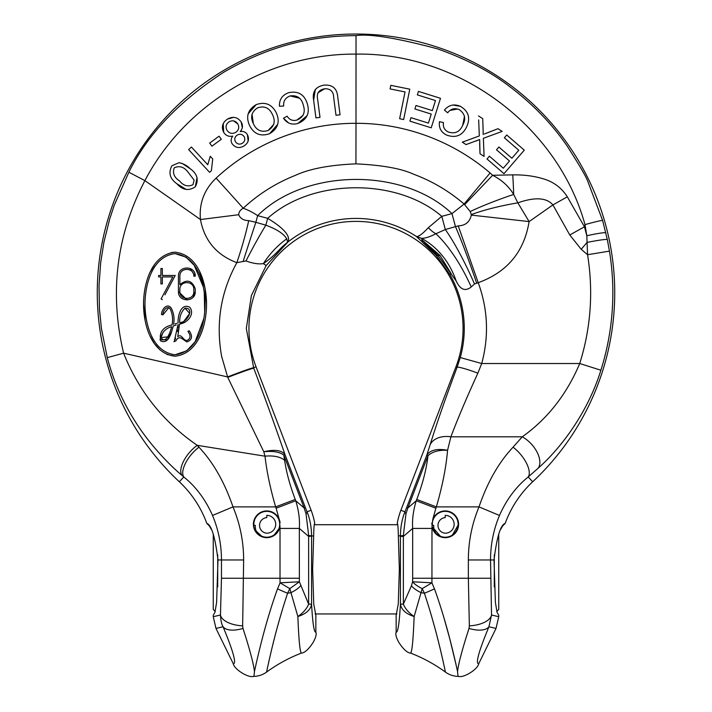 <?xml version="1.0" encoding="UTF-8"?>
<svg xmlns="http://www.w3.org/2000/svg" width="712" height="712" viewBox="0 0 712 712"><rect width="100%" height="100%" fill="white"/><g stroke="black" fill="none" stroke-linecap="round" stroke-linejoin="round"><path stroke-width="1.07" d="M458.217 527.458L458.599 524.281L451.96 535.842M441.057 536.999L432.015 526.533M458.599 524.281A13.386 13.386 0 0 1 446.326 537.622A13.386 13.386 0 0 1 432.024 526.497L432.78 519.351A13.386 13.386 0 0 1 458.599 524.281M410.406 653.011L410.495 653.046C411.981 652.824 413.191 640.649 414.135 616.521L422.198 588.628L431.935 582.825L434.462 588.86C447.341 624.308 454.968 659.935 457.558 671.496C458.394 663.815 462.213 649.451 469.012 628.402A22.303 10.716 22.8 0 0 488.93 626.765L491.529 615.026L498.747 616.699L498.747 615.284L497.029 612.267L495.392 602.397L494.021 559.97L490.532 559.97A115.273 115.273 0 0 1 499.477 515.452C506.508 499.539 516.084 486.705 528.206 476.96L532.692 481.766A258.732 258.732 0 0 0 356 34.034A258.732 258.732 0 0 0 179.308 481.766A107.058 107.058 0 0 1 206.809 523.391C211.473 524.904 215.193 537.097 217.979 559.97L216.608 602.397L214.971 612.267L213.253 615.284L213.253 616.699L220.471 615.026A22.303 10.796 3.3 0 0 242.65 625.839L243.646 559.97L217.979 559.97M397.714 524.21L397.243 523.391C397.794 523.534 398.159 527.681 398.346 535.833L399.361 569.342L398.257 604.052L396.148 615.284L396.148 632.167C397.901 632.71 399.325 623.356 400.429 604.123L400.429 535.833C400.536 526.933 402.04 518.932 404.95 511.821L406.677 507.442L407.851 507.976L405.965 513.806A22.303 4.655 -158.1 0 1 404.95 511.821L400.892 510.255L455.947 366.822A107.058 107.058 0 0 0 356 221.388A107.058 107.058 0 0 0 256.053 366.822L311.108 510.255A71.378 71.378 0 0 1 314.757 523.391C314.206 523.551 313.841 527.699 313.654 535.833L308.634 536.403L308.679 535.62A22.303 0.498 -179.9 0 1 311.571 535.833C311.473 527.005 309.969 518.995 307.05 511.821A22.303 4.655 158.1 0 1 306.035 513.806L308.679 535.62M253.739 368.238A22.303 0.765 159.1 0 0 227.778 377.396L263.796 451.755C273.016 450.794 279.691 451.915 283.812 455.137L284.987 454.603C275.597 427.111 265.184 398.32 253.739 368.238L246.316 328.454L251.389 295.524L266.163 265.558L287.977 241.973A110.022 110.022 0 0 1 416.493 236.553L435.984 255.101L449.913 274.592A108.26 108.26 0 0 1 460.281 357.549L457.104 367.258L455.947 366.822M243.646 559.97C243.611 541.574 240.051 523.872 232.984 506.891C224.547 482.193 213.2 462.302 198.942 447.189A22.303 9.87 130.1 0 0 183.794 476.96L181.934 475.376C165.62 461.652 148.301 441.832 137.007 424.281C123.541 403.775 113.626 381.57 107.272 357.647L101.424 328.49L99.422 308.821L99.021 285.405L100.659 262.808L103.925 242.196L109.63 219.269L114.214 205.332L128.881 172.233C147.09 134.924 178.659 101.62 223.595 72.321C282.557 37.647 331.73 35.974 356.027 35.6C369.706 33.589 396.842 38.003 437.444 48.843C466.6 59.167 490.862 71.885 510.246 87.015C533.057 104.344 552.076 124.075 567.286 146.227C579.702 165.638 586.599 177.519 587.97 181.88L602.61 220.435L607.309 239.535A22.303 1.397 168.4 0 0 587.071 242.409L587.56 254.718C593.479 291.6 590.88 327.876 579.737 363.529C566.619 394.484 547.457 418.905 522.27 436.803L513.058 447.189A22.303 9.87 49.9 0 1 528.206 476.96L538.254 468.113A22.303 12.576 -132 0 0 522.27 436.803L450.901 436.803L447.563 450.278C446.175 467.063 442.437 485.94 436.358 506.891L479.016 506.891L499.477 515.452M607.309 239.535L609.445 251.122A256.845 256.845 0 0 1 600.884 370.222C589.136 408.492 564.26 445.098 538.254 468.113M279.745 527.61L273.533 535.842M262.621 536.999L254.487 529.577L253.401 524.281A13.386 13.386 0 0 1 279.22 519.351L279.976 526.497A13.386 13.386 0 0 1 265.674 537.622A13.386 13.386 0 0 1 253.401 524.281L253.855 524.842A12.941 12.941 0 0 1 266.786 511.349A12.941 12.941 0 0 1 271.859 536.181A12.941 12.941 0 0 1 257.824 533.617A11.152 11.152 0 0 1 255.332 525.403A2.234 2.234 0 0 1 253.855 524.842M311.571 536.403L311.571 604.123C312.675 623.356 314.099 632.71 315.852 632.167L315.852 615.284L313.743 604.052L312.639 569.342L313.654 535.833M211.224 529.274L209.479 526.106M209.426 526.026L206.809 523.391M314.286 524.21L314.206 524.726L397.794 524.726M179.308 481.766L183.794 476.96C195.853 486.616 205.43 499.45 212.523 515.452A115.273 115.273 0 0 1 221.468 559.97L221.468 578.26L280.021 578.26L280.065 582.825L289.802 588.628L297.865 616.521C298.809 640.649 300.019 652.824 301.505 653.046L301.505 653.046C306.863 653.207 318.122 637.863 315.852 632.167M311.571 604.123C310.672 609.73 306.107 613.86 297.865 616.521C303.241 612.854 306.827 608.716 308.634 604.123L311.571 604.123M242.65 625.839L242.988 628.402C249.787 649.451 253.606 663.815 254.442 671.496C254.264 674.727 253.935 676.364 253.463 676.4C248.168 678.144 234.008 669.04 233.322 663.824L215.967 628.411L213.253 616.699M215.967 628.411L223.07 626.765C221.601 624.264 220.729 620.348 220.471 615.026L221.468 578.26M306.035 513.806L304.149 507.976L305.323 507.442L284.987 454.603C281.685 450.18 274.618 449.236 263.796 451.755L265.006 456.187C266.751 471.611 270.293 488.512 275.642 506.891L232.984 506.891L212.523 515.452M269.412 659.089L267.846 666.112M254.442 671.496C257.032 659.926 264.668 624.299 277.538 588.86A22.303 2.181 -154.7 0 0 287.603 593.238C273.452 635.656 266.528 673.152 266.546 672.11C266.555 673.027 273.452 635.647 287.603 593.238L289.802 588.628L299.378 581.784L299.334 528.429L280.021 528.429L280.021 578.26L299.334 578.26M277.538 588.86L280.065 582.825L299.378 581.784L308.634 604.123L308.634 536.403L299.334 528.429C299.939 519.733 298.737 510.513 295.747 500.767L276.149 508.217L279.22 519.351A13.386 13.386 0 0 1 280.092 522.866M502.574 526.026L505.191 523.391A107.058 107.058 0 0 1 532.692 481.766M500.776 529.274L502.521 526.106M268.798 615.284L268.148 617.455M233.322 663.824C236.651 663.646 233.233 651.293 223.07 626.765A22.303 10.716 -22.8 0 0 242.988 628.402M198.942 447.189L197.242 445.329A22.303 10.333 130.5 0 0 181.934 475.376M276.149 508.217L275.642 506.891L295.24 499.441L295.747 500.767L304.149 507.976L283.812 455.137L284.604 460.272A22.303 11.437 171.7 0 0 265.006 456.187L197.242 445.329C163.448 422.1 138.902 391.386 123.594 353.17C109.283 292.872 116.385 235.352 144.892 180.625C185.227 103.551 269.528 53.356 356 54.121C459.16 52.225 558.048 126.594 584.988 224.627A22.303 0.97 -16.1 0 1 602.61 220.435M505.191 523.391C500.527 524.904 496.807 537.097 494.021 559.97M600.884 370.222L579.737 363.529L481.713 363.529C489.082 336.215 487.925 309.275 478.224 282.7L474.512 283.999L471.237 286.954C465.292 291.68 460.281 289.704 456.196 281.026L437.942 255.412L422.643 242.276L421.468 238.298C425.135 238.387 429.932 236.856 435.877 233.723A80.296 28.809 -114.7 0 1 471.237 286.954M609.445 251.122L587.56 254.718L581.214 249.298L587.071 242.409L586.822 235.743A22.303 1.62 -13.1 0 1 605.832 232.806M107.272 357.647L123.594 353.17L227.6 376.924A22.303 0.774 -20.9 0 1 253.561 367.775L256.053 366.822M300.58 585.825A22.303 9.835 163.5 0 1 290.843 592.696A151.674 51.7 180 0 0 287.603 593.238M460.281 357.549L481.713 363.529L477.877 373.15A22.303 1.958 -159.4 0 0 457.104 367.258C445.765 397.438 436.767 423.275 430.128 444.76A22.303 15.575 17.1 0 1 450.901 436.803C457.54 419.163 466.529 397.937 477.877 373.15M428.384 227.635A17.845 9.389 54.1 0 0 435.877 233.723L445.338 229.549L441.796 216.341L428.384 227.635C422.803 233.652 418.843 236.624 416.493 236.553L421.468 238.298A80.296 68.779 91.8 0 1 456.196 281.026M474.512 283.999A80.296 14.142 -113.6 0 0 445.338 229.549L455.466 226.621L451.978 213.618L441.796 216.341C396.611 177.448 311.954 178.409 267.668 218.335C283.981 228.258 290.754 236.135 287.977 241.973A13.386 11.107 -134.2 0 1 287.595 242.24L279.175 249.957C273.782 255.67 268.522 260.209 263.404 263.573L263.378 263.6C258.767 264.366 252.974 263.485 246.005 260.948L236.838 262.666C220.738 292.009 215.674 323.257 221.646 356.427L227.6 376.924M513.058 447.189C498.72 462.435 487.373 482.336 479.016 506.891C471.949 523.872 468.389 541.574 468.354 559.97L490.532 559.97L491.529 615.026A22.303 10.796 -3.3 0 1 469.35 625.839L468.354 578.26L490.532 578.26M356.027 35.6L356 123.318C404.55 123.105 453.01 141.047 490.105 172.98L492.624 175.285L512.765 174.876C523.89 174.716 534 176.006 543.096 178.765C553.473 181.756 561.546 187.772 567.322 196.823L552.913 204.914L569.796 234.996L581.214 249.298M567.322 196.823L584.445 226.772L584.988 224.627L586.822 235.743L584.445 226.772L569.796 234.996M507.451 154.424L511.883 158.242L518.79 150.241L504.354 137.781L506.748 135.013L516.689 143.593M519.867 146.343L524.29 150.161L503.998 173.666L487.008 158.99L489.402 156.213L493.834 160.031M500.509 165.798L503.286 168.192L509.498 161.001L504.532 156.711M502.725 155.154L496.495 149.778L498.881 147.019L501.479 149.271M485.682 133.456L498.035 128.703L484.418 133.998M498.035 128.703L502.138 131.391L492.757 134.844M483.679 146.245L484.08 156.409L480.022 153.748L479.63 143.165M502.138 131.391L483.368 138.306L484.08 156.409L480.022 153.748L479.666 139.543L466.031 144.598L462.319 142.16L479.327 135.939L478.66 119.919M463.058 142.649L462.319 142.16L479.327 135.939M482.718 118.681L483.181 132.12L482.718 118.681L478.491 115.914M452.805 105.011L460.397 106.328C468.692 111.277 470.721 118.228 466.476 127.163C462.195 135.672 455.555 138.297 446.566 135.049C441.022 132.236 438.663 127.786 439.473 121.69L443.496 122.571C442.784 126.798 444.332 129.922 448.151 131.925C454.826 134.212 459.667 132.023 462.675 125.374L464.5 116.252M457.656 109.016L450.002 110.422M446.371 111.713L444.43 110.102C448.783 104.94 454.105 103.685 460.397 106.328C468.692 111.277 470.721 118.228 466.476 127.163C462.195 135.672 455.555 138.297 446.566 135.049C441.022 132.236 438.663 127.786 439.473 121.69L443.496 122.571C442.784 126.798 444.332 129.922 448.151 131.925C454.826 134.212 459.667 132.023 462.675 125.374C466.2 118.94 465.043 113.689 459.196 109.612C454.532 107.761 450.696 108.82 447.661 112.79L444.43 110.102M430.867 95.292L440.479 98.309L436.981 109.47M415.461 122.891L409.881 121.138L410.975 117.658L417.188 119.598M410.975 117.658L428.41 123.114L430.342 116.973M428.41 123.114L431.241 114.08L425.037 112.131M422.768 111.419L414.918 108.963L416.004 105.492L432.326 110.609L434.462 103.783M426.746 108.865L432.326 110.609L435.477 100.57L417.348 94.883L418.442 91.403L440.479 98.309L431.223 127.822L409.881 121.138M390.808 85.342L409.783 89.169L403.66 119.545L399.637 118.726L405.039 91.937L390.087 88.92L390.808 85.342L409.783 89.169L408.563 95.239M128.881 172.233L144.892 180.625L200.455 219.536C198.977 203.392 204.193 189.588 216.101 178.133C253.908 143.014 304.603 123.158 356 123.318L355.929 163.858C329.558 164.997 309.373 168.833 295.4 175.357C275.856 183.118 258.465 194.073 243.219 208.233A80.296 1.023 47.6 0 0 216.101 178.133M339.597 111.223L340.06 114.765L336.002 115.291L333.697 97.597C333.528 91.536 330.528 88.599 324.699 88.769L317.979 92.8M318.843 108.518L320 117.364L318.371 117.578M333.697 97.597C333.528 91.536 330.528 88.599 324.699 88.769C318.673 89.846 316.342 93.477 317.694 99.671L320 117.364L315.941 117.898L313.636 100.187L315.372 89.347M313.636 100.187C312.132 91.759 315.541 86.748 323.871 85.155C332.433 84.434 337.061 88.404 337.755 97.046L338.903 105.91M323.871 85.155C332.433 84.434 337.061 88.404 337.755 97.046L340.06 114.765L336.002 115.291L335.245 109.488M299.645 98.274L290.167 95.915C285.432 97.66 283.26 101.042 283.67 106.061L279.424 106.213C279.229 99.422 282.37 94.901 288.858 92.64C298.408 90.762 304.603 94.607 307.433 104.174C309.96 113.413 306.756 119.847 297.812 123.479C291.787 125.107 287.016 123.363 283.51 118.236L287.114 116.19C289.428 119.847 292.685 121.138 296.904 120.079L303.089 115.326M281.97 106.115L279.424 106.213C279.229 99.422 282.37 94.901 288.858 92.64C298.408 90.762 304.603 94.607 307.433 104.174M307.219 115.558L297.812 123.479M288.547 122.936L283.51 118.236L287.114 116.19M248.088 113.92L256.204 104.62C265.078 101.54 271.735 104.192 276.176 112.576C280.243 121.574 278.054 128.614 269.608 133.687C260.512 136.784 253.792 133.99 249.467 125.303C245.676 116.474 247.918 109.577 256.204 104.62C265.078 101.54 271.735 104.192 276.176 112.576M277.778 124.226L269.608 133.687C260.512 136.784 253.792 133.99 249.467 125.303M227.537 119.082C232.931 116.109 237.461 117.044 241.128 121.877C243.166 125.348 242.845 128.596 240.175 131.604C243.282 130.972 245.685 131.96 247.393 134.577C249.556 139.258 248.408 143.059 243.949 145.978C239.294 148.594 235.352 147.856 232.112 143.744C230.626 141.101 230.848 138.555 232.788 136.099C228.881 136.927 225.855 135.68 223.702 132.352C221.138 126.941 222.42 122.517 227.537 119.082L233.625 117.355M241.128 121.877L242.329 127.724M247.393 134.577L248.141 141.083M223.702 132.352L223.212 123.657M221.325 139.267L211.927 146.174L209.666 143.094L219.065 136.188L221.325 139.267L219.447 140.647M191.421 147.046L207.77 164.757L210.236 156.275L212.719 158.963L211.411 170.684L209.613 172.349L188.635 149.618L191.421 147.046L199.591 155.892M182.236 163.466L190.291 168.806C187.114 165.567 183.331 163.529 178.943 162.71L182.121 163.422M197.037 177.546L195.302 186.793C188.76 191.181 182.619 190.166 176.879 183.758C169.892 178.774 168.228 172.785 171.895 165.789L178.943 162.71M186.313 189.508L176.879 183.758C169.892 178.774 168.228 172.785 171.895 165.789M236.838 262.666C216.573 255.012 204.442 240.638 200.455 219.536L238.671 214.721C240.38 218.548 243.735 220.515 248.719 220.64C245.818 233.892 241.858 247.901 236.838 262.666M171.209 252.555L175.036 252.173C151.22 254.852 143.601 283.83 143.539 304.122C143.548 324.574 151.291 353.588 175.036 356.214L167.017 354.505M160.066 349.993L154.575 343.771M154.29 343.362L150.357 336.545M145.159 320.658L143.539 304.175M150.419 271.699L154.477 264.748M199.796 271.993L204.931 287.773M204.976 287.968L206.542 304.3M397.243 523.391A71.378 71.378 0 0 1 400.892 510.255M406.677 507.442L426.791 455.164L427.974 455.698C426.533 468.843 422.795 483.43 416.76 499.441L436.358 506.891L435.851 508.217L416.253 500.767L416.76 499.441M449.913 274.592L451.274 273.808L440.087 255.555L422.198 240.042L437.942 255.412L440.087 255.555M490.105 172.98A80.296 0.97 -49.8 0 0 464.117 204.059L451.978 213.618C403.286 167.195 305.368 168.219 257.646 215.647L267.668 218.335L265.834 225.179C276.781 229.228 283.75 233.776 286.749 238.823L287.595 242.24A80.296 75.57 -111.1 0 0 279.175 249.957M263.404 263.573C269.768 253.695 277.555 245.444 286.749 238.823M246.005 260.948A80.296 10.271 116.9 0 1 265.834 225.179L255.857 222.313L257.646 215.647C253.107 212.541 248.301 210.067 243.219 208.233C240.389 209.773 238.876 211.936 238.671 214.721M397.367 630.912L396.148 632.167C393.896 637.908 405.155 653.216 410.495 653.046C422.981 657.861 434.64 664.216 445.454 672.11C449.37 674.914 453.731 676.347 458.537 676.4C458.065 676.373 457.736 674.736 457.558 671.496M498.747 616.699L496.033 628.411L478.678 663.824C478.01 669.022 463.859 678.144 458.537 676.4M430.128 444.76L426.791 455.164C430.199 450.002 437.123 448.373 447.563 450.278C438.895 449.859 432.362 451.666 427.974 455.698L407.851 507.976L416.253 500.767C413.263 510.513 412.061 519.733 412.666 528.429L412.666 578.26L468.354 578.26L468.354 559.97M471.317 215.104L529.105 221.583C524.183 251.763 507.229 272.135 478.224 282.7L458.234 225.891C465.443 225.579 469.813 221.975 471.317 215.104L471.273 214.606A80.296 17.622 171.8 0 1 517.838 202.849C534.899 196.886 546.585 197.571 552.913 204.914L529.105 221.583L517.838 202.849L513.672 194.421A80.296 11.597 -17.7 0 0 470.214 211.544L464.117 204.059C449.023 191.074 432.139 181.115 413.476 174.164C401.346 168.548 382.166 165.113 355.929 163.858M512.765 174.876A89.214 12.647 87.3 0 1 513.672 194.421C508.688 186.25 501.666 179.869 492.624 175.285L464.758 204.513M506.748 135.013L524.29 150.161L503.998 173.666L487.008 158.99M498.881 147.019L511.883 158.242M509.498 161.001L496.495 149.778M489.402 156.213L503.286 168.192M483.181 134.586L483.181 132.12M479.666 139.543L475.696 141.145M431.241 114.08L414.918 108.963M399.637 118.726L405.039 91.937M296.904 120.079C303.445 117.293 305.599 112.398 303.374 105.385C301.666 98.176 297.269 95.025 290.167 95.915M243.949 145.978C239.294 148.594 235.352 147.856 232.112 143.744M209.666 143.094L219.065 136.188M211.411 170.684L209.613 172.349M190.291 168.806C197.277 173.799 198.951 179.798 195.302 186.793M175.036 356.214C198.657 353.65 206.48 324.814 206.542 304.3C206.507 283.723 198.817 254.852 175.036 252.173M398.346 535.833L400.429 535.833A22.303 0.498 -0.1 0 1 403.321 535.62L405.965 513.806M243.201 261.251A80.296 2.172 107.6 0 1 255.857 222.313L248.719 220.64M456.187 665.328L450.029 639.803M449.69 638.504L443.932 617.731M400.429 536.403L403.366 536.403L403.321 535.62M412.666 578.26L412.622 581.784L411.42 585.825L403.366 604.123C405.173 608.716 408.759 612.854 414.135 616.521C405.893 613.86 401.328 609.73 400.429 604.123L403.366 604.123L403.366 536.403L412.666 528.429L431.979 528.429L432.024 526.497M434.462 588.86A22.303 2.181 154.7 0 1 424.397 593.238L422.198 588.628C417.704 586.394 414.509 584.116 412.622 581.784L431.935 582.825L431.979 528.429M469.012 628.402L469.35 625.839M476.631 283.073A80.296 5.856 71.4 0 0 455.466 226.621L458.234 225.891M471.273 214.606L470.223 211.544M273.746 124.395L268.113 130.501C261.26 132.574 256.329 130.26 253.312 123.559C250.135 116.937 251.603 111.677 257.7 107.788C264.41 105.67 269.278 107.832 272.313 114.285C275.82 121.04 274.414 126.442 268.113 130.501C261.26 132.574 256.329 130.26 253.312 123.559L252.057 114.267M226.995 130.305C225.241 126.905 225.953 124.057 229.122 121.779C232.628 120.008 235.512 120.711 237.79 123.888C239.526 127.279 238.832 130.109 235.717 132.387C232.192 134.176 229.282 133.482 226.995 130.305C225.241 126.905 225.953 124.057 229.122 121.779M235.441 141.741C234.141 139.054 234.738 136.838 237.238 135.084C240.024 133.616 242.329 134.159 244.154 136.695C245.4 139.392 244.777 141.608 242.303 143.335C239.543 144.732 237.256 144.198 235.441 141.741C234.141 139.054 234.738 136.838 237.238 135.084C240.024 133.616 242.329 134.159 244.154 136.695C245.4 139.392 244.777 141.608 242.303 143.335C239.543 144.732 237.256 144.198 235.441 141.741M192.996 184.675C187.95 187.06 183.447 185.787 179.477 180.857C174.182 177.457 172.42 173.132 174.209 167.863C179.237 165.513 183.74 166.795 187.701 171.699L194.127 180.1L192.996 184.675C187.95 187.06 183.447 185.787 179.477 180.857C174.182 177.457 172.42 173.132 174.209 167.863C179.237 165.513 183.74 166.795 187.701 171.699M203.881 318.424L195.115 341.796L186.633 350.847L175.036 354.772C152.145 351.968 145.034 323.773 144.981 304.086C145.088 284.506 152.172 256.445 175.036 253.614C198.052 256.516 204.976 284.551 205.1 304.327C204.949 324.12 197.794 352.022 175.036 354.772C152.145 351.968 145.034 323.773 144.981 304.086C145.088 284.506 152.172 256.445 175.036 253.614L186.037 257.139L194.269 265.362L203.285 286.883M424.397 593.238C438.53 635.585 445.445 673.036 445.454 672.11C445.472 673.143 438.565 635.709 424.397 593.238A151.674 51.7 180 0 0 421.157 592.696A22.303 9.835 -163.5 0 1 411.42 585.825M431.614 616.325L431.321 615.284M257.7 107.788C264.41 105.67 269.278 107.832 272.313 114.285M233.483 120.853L237.79 123.888C239.526 127.279 238.832 130.109 235.717 132.387M204.255 292.312L204.7 312.372M168.824 307.655L162.95 314.82C162.594 310.156 168.593 303.686 170.916 310.637C172.633 315.229 173.007 319.982 172.037 324.877C162.674 327.2 158.91 332.566 160.734 340.977C169.064 344.626 171.539 331.756 173.283 325.971L176.158 325.037M176.959 323.266L174.983 323.907M175.828 323.631L176.282 323.488M185.271 321.966L179.531 324.005C186.838 323.479 195.444 314.223 189.686 307.183C180.786 302.751 177.689 316.342 178.089 322.901M187.897 331.4L189.178 330.742C192.907 336.287 192.142 340.016 186.873 341.929L181.097 338.049C179.086 337.203 177.359 338.138 175.926 340.861C177.333 338.147 179.059 337.212 181.115 338.067L186.864 341.929C192.142 340.06 192.907 336.331 189.178 330.742L187.897 331.4C191.012 335.717 190.7 338.743 186.945 340.487C182.922 340.674 181.738 333.269 177.76 336.678L179.531 324.005M177.831 328.107L178.071 324.423L174.306 341.164M174.938 339.793L175.677 338.129M177.475 331.454L177.671 329.852M171.565 331.845L167.418 339.909L159.88 339.757M162.354 275.482L175.214 275.482L162.354 275.482L162.354 268.504L160.912 268.504L162.354 268.504M164.917 294.804L175.214 275.482M160.912 283.901L160.912 276.923L160.912 283.901L162.354 283.901L162.354 276.923L172.82 276.923L161.072 298.951L172.82 276.923L169.901 276.923M160.912 275.482L160.912 268.504L160.912 275.482L158.634 275.482L158.634 276.923L160.912 276.923M187.185 300.001L178.436 291.591C178 302.458 195.658 302.502 195.257 291.591L195.23 288.698C191.937 280.279 186.82 278.953 179.869 284.702C186.82 278.953 191.937 280.279 195.23 288.698L195.257 291.591L193.326 296.957M178.436 276.203L178.436 291.591L178.436 276.203C178.036 265.273 195.738 265.371 195.257 276.203L194.972 276.203M189.962 268.38L195.257 276.203L193.824 276.203C194.216 267.214 179.54 267.142 179.869 276.203L179.869 277.903M173.577 324.369C174.609 318.825 173.897 313.529 171.432 308.483C167.525 302.075 161.321 309.489 161.535 314.57L162.95 314.82M173.968 341.716L175.926 340.861M161.072 298.951L162.345 299.627M179.869 284.702L179.869 276.203M179.7 322.474C179.406 316.724 181.168 311.945 184.995 308.145C195.257 307.815 186.882 323.186 179.7 322.474M167.738 336.892L160.948 337.568C162.291 331.934 165.869 328.303 171.672 326.675C170.622 331.311 165.967 345.151 160.948 337.568L163.253 331.988M179.869 288.796C180.314 280.528 193.441 280.608 193.798 288.823L193.824 291.591C194.154 300.633 179.504 300.598 179.869 291.591L179.869 288.796M184.995 308.145L189.704 313.431L184.399 320.578M496.807 611.421L498.747 609.49L498.747 534.053M213.253 534.053L213.253 609.49L215.193 611.421M315.087 613.949L396.913 613.949M217.712 554.782L217.712 586.937M494.288 586.937L494.288 554.782M262.63 537.008L257.824 533.617M266.786 533.208A8.918 8.918 0 0 0 275.704 524.281A8.918 8.918 0 0 0 266.786 515.363L266.786 517.597A7.832 7.832 0 0 0 259.542 525.403A7.832 7.832 0 0 0 266.786 533.208M432.291 524.842A12.941 12.941 0 0 1 445.214 511.349A12.941 12.941 0 0 1 450.296 536.181A12.941 12.941 0 0 1 436.26 533.617A11.152 11.152 0 0 1 433.768 525.403A2.234 2.234 0 0 1 432.291 524.842L431.837 524.281A13.386 13.386 0 0 1 431.908 522.884M441.066 537.008L436.26 533.617M445.214 533.208A8.918 8.918 0 0 0 454.14 524.281A8.918 8.918 0 0 0 445.214 515.363L445.214 517.597A7.832 7.832 0 0 0 437.978 525.403A7.832 7.832 0 0 0 445.214 533.208M311.108 510.255L307.05 511.821L305.323 507.442M279.976 526.497L280.021 528.429M284.604 460.272C286.384 472.332 289.926 485.388 295.24 499.441M437.942 255.412A22.303 5.74 138.5 0 1 435.984 255.101M263.378 263.6L266.163 265.558M478.678 663.824C475.349 663.646 478.767 651.293 488.93 626.765L496.033 628.411M432.78 519.351L435.851 508.217M301.505 653.046C289.019 657.861 277.36 664.216 266.546 672.11C262.63 674.914 258.269 676.347 253.463 676.4"/></g></svg>
